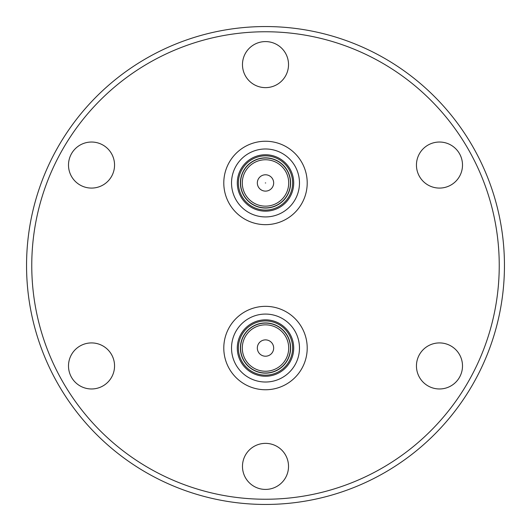 <?xml version="1.0" encoding="UTF-8"?>
<svg xmlns="http://www.w3.org/2000/svg" width="531" height="531" viewBox="0 0 531 531"><rect width="100%" height="100%" fill="white"/><g stroke="black" fill="none" stroke-linecap="round" stroke-linejoin="round"><path stroke-width="0.8" d="M264.949 148.985A33.977 33.977 0 0 1 299.471 182.398A33.977 33.977 0 0 1 266.051 216.927A33.977 33.977 0 0 1 231.529 183.507A33.977 33.977 0 0 1 264.949 148.985M237.297 183.414A28.209 28.209 0 0 1 265.042 154.747A28.209 28.209 0 0 1 293.703 182.491A28.209 28.209 0 0 1 265.958 211.159A28.209 28.209 0 0 1 237.297 183.414M265.062 155.849A27.108 27.108 0 0 1 292.608 182.511A27.108 27.108 0 0 1 265.938 210.057A27.108 27.108 0 0 1 238.392 183.394A27.108 27.108 0 0 1 265.062 155.849M265.088 157.853A25.103 25.103 0 0 1 290.603 182.545A25.103 25.103 0 0 1 265.912 208.052A25.103 25.103 0 0 1 240.397 183.361A25.103 25.103 0 0 1 265.088 157.853M265.905 207.886A24.937 24.937 0 0 1 240.563 183.361A24.937 24.937 0 0 1 265.095 158.019A24.937 24.937 0 0 1 290.437 182.551A24.937 24.937 0 0 1 265.905 207.886A24.937 24.937 0 0 1 240.563 183.361A24.937 24.937 0 0 1 265.095 158.019A24.937 24.937 0 0 1 290.437 182.551M257.336 183.089A8.171 8.171 0 0 1 265.367 174.785A8.171 8.171 0 0 1 273.664 182.823A8.171 8.171 0 0 1 265.633 191.12A8.171 8.171 0 0 1 257.336 183.089A8.171 8.171 0 0 1 265.367 174.785A8.171 8.171 0 0 1 273.664 182.823A8.171 8.171 0 0 1 265.633 191.12A8.171 8.171 0 0 1 257.336 183.089A8.171 8.171 0 0 1 265.367 174.785A8.171 8.171 0 0 1 273.664 182.823A8.171 8.171 0 0 1 265.633 191.12A8.171 8.171 0 0 1 257.336 183.089M248.754 318.487A33.977 33.977 0 0 1 295.057 331.298A33.977 33.977 0 0 1 282.246 377.607A33.977 33.977 0 0 1 235.943 364.797A33.977 33.977 0 0 1 248.754 318.487M240.955 361.95A28.209 28.209 0 0 1 251.594 323.505A28.209 28.209 0 0 1 290.045 334.138A28.209 28.209 0 0 1 279.406 372.589A28.209 28.209 0 0 1 240.955 361.95M252.139 324.461A27.108 27.108 0 0 1 289.09 334.683A27.108 27.108 0 0 1 278.861 371.634A27.108 27.108 0 0 1 241.91 361.412A27.108 27.108 0 0 1 252.139 324.461M253.128 326.207A25.103 25.103 0 0 1 287.344 335.672A25.103 25.103 0 0 1 277.872 369.888A25.103 25.103 0 0 1 243.656 360.423A25.103 25.103 0 0 1 253.128 326.207M277.793 369.742A24.937 24.937 0 0 1 243.802 360.337A24.937 24.937 0 0 1 253.207 326.346A24.937 24.937 0 0 1 287.198 335.751A24.937 24.937 0 0 1 277.793 369.742A24.937 24.937 0 0 1 243.802 360.337A24.937 24.937 0 0 1 253.207 326.346A24.937 24.937 0 0 1 287.198 335.751M258.391 352.073A8.171 8.171 0 0 1 261.471 340.942A8.171 8.171 0 0 1 272.609 344.022A8.171 8.171 0 0 1 269.529 355.153A8.171 8.171 0 0 1 258.391 352.073A8.171 8.171 0 0 1 261.471 340.942A8.171 8.171 0 0 1 272.609 344.022A8.171 8.171 0 0 1 269.529 355.153A8.171 8.171 0 0 1 258.391 352.073A8.171 8.171 0 0 1 261.471 340.942A8.171 8.171 0 0 1 272.609 344.022A8.171 8.171 0 0 1 269.529 355.153A8.171 8.171 0 0 1 258.391 352.073M265.5 306.341A41.71 41.71 0 0 1 307.21 348.044A41.71 41.71 0 0 1 265.5 389.754A41.71 41.71 0 0 1 223.79 348.044A41.71 41.71 0 0 1 265.5 306.341M265.5 141.246A41.71 41.71 0 0 1 307.21 182.956A41.71 41.71 0 0 1 265.5 224.659A41.71 41.71 0 0 1 223.79 182.956A41.71 41.71 0 0 1 265.5 141.246M439.476 142.029A23.025 23.025 0 0 1 462.501 165.055A23.025 23.025 0 0 1 439.476 188.08A23.025 23.025 0 0 1 416.45 165.055A23.025 23.025 0 0 1 439.476 142.029M439.476 342.92A23.025 23.025 0 0 1 462.501 365.945A23.025 23.025 0 0 1 439.476 388.971A23.025 23.025 0 0 1 416.45 365.945A23.025 23.025 0 0 1 439.476 342.92M265.5 443.365A23.025 23.025 0 0 1 288.525 466.391A23.025 23.025 0 0 1 265.5 489.416A23.025 23.025 0 0 1 242.475 466.391A23.025 23.025 0 0 1 265.5 443.365M91.524 342.92A23.025 23.025 0 0 1 114.55 365.945A23.025 23.025 0 0 1 91.524 388.971A23.025 23.025 0 0 1 68.499 365.945A23.025 23.025 0 0 1 91.524 342.92M91.524 142.029A23.025 23.025 0 0 1 114.55 165.055A23.025 23.025 0 0 1 91.524 188.08A23.025 23.025 0 0 1 68.499 165.055A23.025 23.025 0 0 1 91.524 142.029M265.5 41.584A23.025 23.025 0 0 1 288.525 64.609A23.025 23.025 0 0 1 265.5 87.635A23.025 23.025 0 0 1 242.475 64.609A23.025 23.025 0 0 1 265.5 41.584M265.5 504.45A238.95 238.95 0 0 1 26.55 265.5A238.95 238.95 0 0 1 265.5 26.55A238.95 238.95 0 0 1 504.45 265.5A238.95 238.95 0 0 1 265.5 504.45M265.5 499.24A233.74 233.74 0 0 1 31.76 265.5A233.74 233.74 0 0 1 265.5 31.76A233.74 233.74 0 0 1 499.24 265.5A233.74 233.74 0 0 1 265.5 499.24M240.563 183.361A24.937 24.937 0 0 1 265.095 158.019M265.122 159.758A23.198 23.198 0 0 1 288.698 182.578A23.198 23.198 0 0 1 265.878 206.147A23.198 23.198 0 0 1 242.302 183.334A23.198 23.198 0 0 1 265.122 159.758M265.327 182.956L265.673 182.949L265.327 182.956M243.802 360.337A24.937 24.937 0 0 1 253.207 326.346M254.064 327.859A23.198 23.198 0 0 1 285.685 336.608A23.198 23.198 0 0 1 276.936 368.229A23.198 23.198 0 0 1 245.315 359.48A23.198 23.198 0 0 1 254.064 327.859"/></g></svg>
